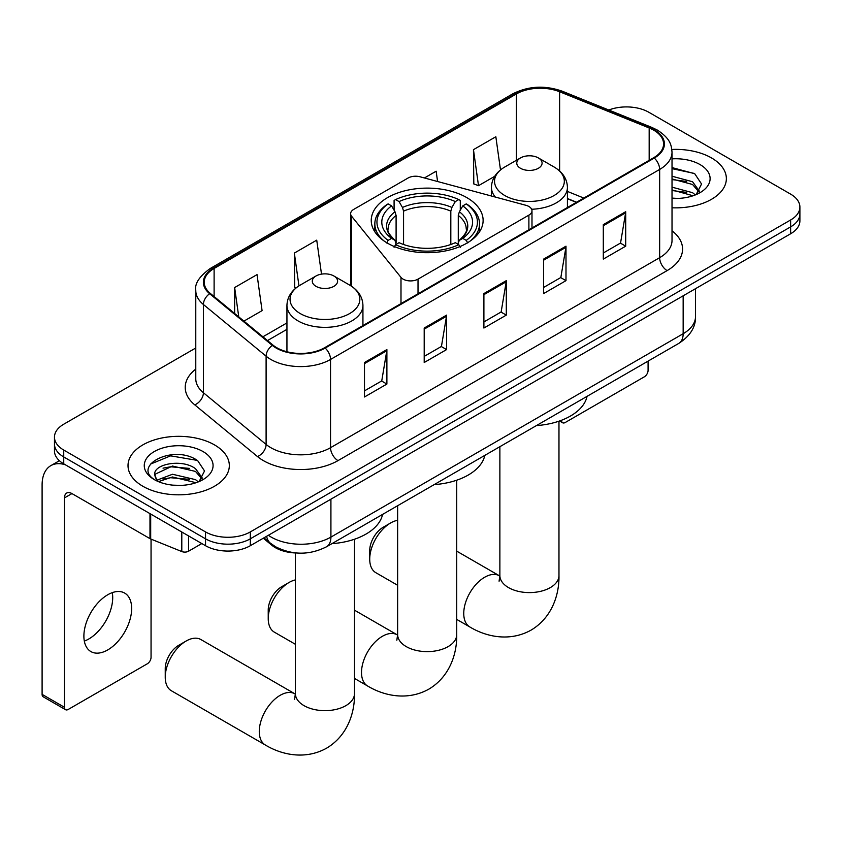<?xml version="1.0" encoding="UTF-8"?>
<svg xmlns="http://www.w3.org/2000/svg" width="842" height="842" viewBox="0 0 842 842"><rect width="100%" height="100%" fill="white"/><g stroke="black" fill="none" stroke-linecap="round" stroke-linejoin="round"><path stroke-width="1.26" d="M528.892 206.5A10.557 6.094 0 0 0 525.892 205.29L420.021 176.788A10.557 6.094 0 0 0 408.107 177.999L353.724 209.395A10.557 6.094 0 0 0 350.63 213.7A10.557 6.094 0 0 0 351.619 216.278L400.992 277.397A10.557 6.094 0 0 0 418.021 279.134L528.892 215.12A10.557 6.094 0 0 0 531.986 210.805A10.557 6.094 0 0 0 528.892 206.5M466.742 197.575A55.94 32.291 0 0 0 405.781 190.576A55.94 32.291 0 0 0 371.248 220.415A55.94 32.291 0 0 0 387.636 243.243A55.94 32.291 0 0 0 448.586 250.242A55.94 32.291 0 0 0 483.119 220.415A55.94 32.291 0 0 0 466.742 197.575M576.349 202.364L567.424 198.754M296.689 552.994A31.659 18.282 180 0 1 271.777 545.206L263.304 538.217M195.776 347.988L63.739 424.21A31.659 18.282 0 0 0 54.467 437.135L54.467 450.923A31.659 18.282 0 0 0 63.739 463.847L205.532 545.711A31.659 18.282 0 0 0 250.316 545.711L790.627 233.771A31.659 18.282 0 0 0 799.9 220.846L799.9 213.952A31.659 18.282 0 0 1 790.627 226.877A31.659 18.282 0 0 0 799.9 213.952L799.9 207.058A31.659 18.282 0 0 0 790.627 194.134L648.835 112.27A31.659 18.282 0 0 0 608.798 110.018M54.467 437.135A31.659 18.282 0 0 0 63.739 450.06L205.532 531.923A31.659 18.282 0 0 0 250.316 531.923L250.316 538.817L790.627 226.877L250.316 538.817A31.659 18.282 0 0 1 205.532 538.817A31.659 18.282 0 0 0 250.316 538.817L250.316 545.711M63.739 450.06L63.739 456.953L205.532 538.817L63.739 456.953A31.659 18.282 0 0 1 54.467 444.029A31.659 18.282 0 0 0 63.739 456.953L63.739 463.847M711.522 157.938A50.657 29.249 0 0 0 671.842 149.455A50.657 29.249 0 0 1 711.522 157.938A50.657 29.249 0 0 1 726.362 178.62A50.657 29.249 0 0 0 711.522 157.938M214.489 444.892A50.657 29.249 0 0 0 159.285 438.556A50.657 29.249 0 0 0 128.016 465.573A50.657 29.249 0 0 0 142.845 486.255A50.657 29.249 0 0 0 198.059 492.591A50.657 29.249 0 0 0 229.329 465.573A50.657 29.249 0 0 0 214.489 444.892A50.657 29.249 0 0 0 159.285 438.556A50.657 29.249 0 0 0 128.016 465.573A50.657 29.249 0 0 0 142.845 486.255A50.657 29.249 0 0 0 198.059 492.591A50.657 29.249 0 0 0 229.329 465.573A50.657 29.249 0 0 0 214.489 444.892M653.687 130.142A33.775 19.503 180 0 1 663.57 143.929A33.775 19.503 180 0 1 653.687 157.717L324.57 347.735A33.775 19.503 180 0 1 273.018 345.125L210.321 293.426A33.775 19.503 180 0 1 204.217 282.249A33.775 19.503 180 0 1 214.11 268.461L516.378 93.946A33.775 19.503 180 0 1 559.625 91.757L649.171 127.963A33.775 19.503 180 0 1 653.687 130.142M654.276 129.805A34.617 19.987 0 0 0 649.656 127.563L560.109 91.357A34.617 19.987 0 0 0 515.778 93.599L213.51 268.114A34.617 19.987 0 0 0 209.637 293.711L272.334 345.409A34.617 19.987 0 0 0 325.17 348.072L654.276 158.064A34.617 19.987 0 0 0 654.276 129.805M364.491 362.513L364.491 396.982L386.888 384.057L386.888 349.588L364.491 362.513M364.491 390.867L381.742 380.91L386.794 350.735A8.441 4.873 -120 0 0 386.888 349.588M381.584 380.994L386.888 384.057M424.2 328.043L424.2 362.513L446.586 349.588L446.586 315.118L424.2 328.043M424.2 356.398L441.44 346.441L446.502 316.266A8.441 4.873 -120 0 0 446.586 315.118M441.292 346.525L446.586 349.588M603.304 224.635L603.304 259.104L625.701 246.18L625.701 211.71L603.304 224.635M603.304 252.989L620.554 243.033L625.606 212.858A8.441 4.873 -120 0 0 625.701 211.71M620.396 243.117L625.701 246.18M543.606 259.104L543.606 293.574L565.992 280.649L565.992 246.18L543.606 259.104M543.606 287.459L560.846 277.502L565.908 247.327A8.441 4.873 -120 0 0 565.992 246.18M560.698 277.586L565.992 280.649M483.897 293.574L483.897 328.043L506.295 315.118L506.295 280.649L483.897 293.574M483.897 321.928L501.148 311.972L506.2 281.796A8.441 4.873 -120 0 0 506.295 280.649M500.99 312.056L506.295 315.118M672.021 207.785A50.657 29.249 0 0 0 726.362 178.62A50.657 29.249 0 0 1 672.021 207.785M250.316 531.923L790.627 219.983A31.659 18.282 0 0 0 799.9 207.058M243.906 321.128L262.083 310.635L257.031 274.618L234.644 287.543L234.644 313.477M437.587 181.514L436.135 171.21L424.421 177.967M500.495 169.916L495.843 136.741L473.457 149.665L473.814 183.924M321.507 274.124L316.729 240.149L294.342 253.074L294.711 287.332M473.457 149.665L478.509 185.682L494.696 176.336M478.509 185.682L473.457 183.788M296.142 287.869L294.342 287.196M294.342 253.074L298.952 285.87M234.644 287.543L238.76 316.876M672.021 198.112L677.936 198.438M672.021 187.166L692.566 192.692L695.355 194.923M672.021 189.903L693.061 195.765M672.021 176.22L692.566 181.746L699.418 191.208M672.021 178.957L692.566 184.482L698.871 191.923M672.021 198.365A34.406 19.861 0 0 0 700.028 192.66A34.406 19.861 0 0 0 700.028 164.569A34.406 19.861 0 0 0 672.021 158.864M696.166 194.586L701.554 183.998L694.745 173.726L672.021 167.579M672.021 168.642L694.271 173.42M672.021 179.578L686.662 181.462M672.021 190.524L686.662 192.408M561.435 420.284L561.519 420.337A5.273 3.042 120 0 0 562.614 422.758A5.273 3.042 120 0 0 565.245 422.495L644.351 376.816A5.273 3.042 120 0 0 648.087 370.354L648.087 361.123M268.23 618.628L268.23 610.008A18.998 10.967 -60 0 1 281.66 586.737L289.122 582.432A29.554 17.061 120 0 0 268.23 618.628A29.554 17.061 120 0 0 274.345 632.153L295.395 644.298M386.625 242.97L388.13 240.38A50.236 29.007 0 0 1 388.13 203.89L391.583 205.89A45.384 26.197 0 0 0 391.583 238.381L394.993 240.317L396.098 244.39M396.098 242.728L396.098 215.447L394.993 211.763L391.583 205.89M394.088 210.205L394.088 200.438L395.593 199.586A50.236 29.007 0 0 1 458.785 199.586L455.322 201.575A45.384 26.197 0 0 0 399.045 201.575L402.455 207.458L403.56 211.142L403.56 244.506M450.817 244.506L450.817 211.142L451.912 207.458L455.322 201.575M434.156 484.624A58.045 33.512 0 0 0 484.813 455.385M388.13 203.89L386.625 204.753A52.351 30.228 0 0 0 374.837 223.856A52.351 30.228 0 0 0 383.973 240.917M458.785 199.586L460.279 200.438L460.279 210.205M394.088 247.274L395.593 244.685A50.236 29.007 0 0 0 458.785 244.685L460.279 247.274M395.593 244.685L399.045 242.685A45.384 26.197 0 0 0 455.322 242.685L458.785 244.685M391.583 238.381L388.13 240.38M399.045 201.575L395.593 199.586M394.993 211.763A40.595 23.439 0 0 0 394.993 240.317L395.182 240.444C389.414 234.865 387.067 231.087 388.13 229.087A39.048 22.545 0 0 1 396.098 215.447M470.394 240.917A52.351 30.228 0 0 0 479.53 223.856A52.351 30.228 0 0 0 467.742 204.753L466.247 203.89A50.236 29.007 0 0 1 466.247 240.38L467.742 242.97M466.247 240.38L462.784 238.381A45.384 26.197 0 0 0 462.784 205.89L466.247 203.89M462.784 205.89L459.374 211.763L458.28 215.447L458.28 242.728L459.374 240.317L462.784 238.381M458.28 215.447A39.048 22.545 0 0 1 466.236 229.087C467.299 231.097 464.952 234.886 459.185 240.444L459.374 240.317A40.595 23.439 0 0 0 459.374 211.763M458.28 244.39L458.28 242.728M295.395 579.917A29.554 17.061 120 0 0 289.122 582.432L281.66 586.737M369.722 559.162L369.722 550.542A18.998 10.967 -60 0 1 383.152 527.281L390.614 522.966A29.554 17.061 120 0 0 369.722 559.162A29.554 17.061 120 0 0 375.837 572.697L397.635 585.274M531.639 209.258A37.995 21.934 0 0 0 567.424 187.356C567.14 178.904 562.698 172.115 554.11 167.011L538.385 157.938A12.662 7.315 0 0 0 520.472 157.938A12.662 7.315 0 0 0 520.472 168.274A12.662 7.315 0 0 0 538.385 168.274A12.662 7.315 0 0 0 538.385 157.938L554.11 167.011A34.901 20.155 0 0 1 554.11 195.512A34.901 20.155 0 0 1 504.747 195.512A34.901 20.155 0 0 1 504.747 167.011C496.148 172.115 491.707 178.904 491.433 187.356A37.995 21.934 0 0 0 495.359 197.07M536.407 425.599A58.045 33.512 0 0 0 587.053 396.361M397.635 520.324A29.554 17.061 120 0 0 390.614 522.966L383.152 527.281M165.243 677.221L165.243 668.601A18.998 10.967 -60 0 1 178.672 645.34L186.135 641.025A29.554 17.061 120 0 0 165.243 677.221A29.554 17.061 120 0 0 171.358 690.745L265.388 745.033A29.554 17.061 -60 0 1 260.862 721.362A29.554 17.061 -60 0 1 280.165 695.313A29.554 17.061 -60 0 1 294.942 693.85L295.384 694.103M315.992 286.333A12.662 7.315 0 0 0 333.895 286.333A12.662 7.315 0 0 0 333.895 275.997L349.619 285.07A34.901 20.155 0 0 1 349.619 313.571A34.901 20.155 0 0 1 300.257 313.571A34.901 20.155 0 0 1 300.257 285.07C291.669 290.174 287.227 296.963 286.943 305.414A37.995 21.934 0 0 0 298.079 320.928A37.995 21.934 0 0 0 339.484 325.686A37.995 21.934 0 0 0 362.934 305.414C362.66 296.963 358.218 290.174 349.619 285.07L333.895 275.997A12.662 7.315 0 0 0 315.992 275.997A12.662 7.315 0 0 0 315.992 286.333M331.916 543.658A58.045 33.512 0 0 0 382.573 514.409M294.942 693.85L200.912 639.562A29.554 17.061 120 0 0 186.135 641.025L178.672 645.34M112.281 592.642A33.775 19.503 -60 0 1 88.831 638.962A33.775 19.503 -60 0 1 84.326 641.078M107.776 649.898A33.775 19.503 120 0 0 129.836 620.144A33.775 19.503 120 0 0 124.658 593.073A33.775 19.503 120 0 0 107.776 594.747A33.775 19.503 120 0 0 85.705 624.511A33.775 19.503 120 0 0 90.883 651.571A33.775 19.503 120 0 0 107.776 649.898M188.555 535.912L188.555 551.215L201.806 543.564M65.318 464.763A42.216 24.376 -120 0 0 50.846 465.637A42.216 24.376 -120 0 0 42.1 484.96L42.1 694.366L64.487 707.291L64.487 497.885A10.557 6.094 60 0 1 66.676 493.054A10.557 6.094 60 0 1 71.949 493.58L149.981 538.638L149.981 513.641M64.487 707.291A5.273 3.042 120 0 0 65.581 709.711L43.195 696.787A5.273 3.042 -60 0 1 42.1 694.366M65.581 709.711A5.273 3.042 120 0 0 68.223 709.448L147.329 663.78A5.273 3.042 120 0 0 151.055 657.318L151.055 539.122M188.555 551.215A5.273 3.042 180 0 1 181.798 551.552L150.686 538.975A5.273 3.042 180 0 1 149.981 538.638M172.947 485.16L180.904 485.392M157.138 480.108L172.494 474.257L195.533 479.645L198.323 481.877M158.549 481.592L172.494 476.993L196.039 482.719M157.38 481.182L154.907 475.393A23.85 13.767 0 0 0 158.759 481.771M202.385 478.161L195.533 468.699C181.219 458.016 151.76 464.605 154.907 475.393L154.823 474.351M154.97 475.741L155.633 473.962L172.494 466.047L195.533 471.436L201.848 478.877M199.144 481.54L204.532 470.962L197.712 460.69C173.578 443.334 130.678 466.194 155.444 480.214L155.57 480.298M202.996 451.533A34.406 19.861 0 0 0 154.339 451.533A34.406 19.861 0 0 0 154.339 479.624A34.406 19.861 0 0 0 202.996 479.624A34.406 19.861 0 0 0 202.996 451.533M150.413 464.131L170.621 455.848L197.249 460.374M163.032 468.163L170.621 466.784L189.629 468.415M163.032 479.109L170.621 477.73L189.629 479.361M271.777 544.269L271.777 545.206M351.619 216.278L351.619 286.312M400.992 277.397L400.992 303.615M418.021 279.134L418.021 293.784M528.892 215.12L528.892 229.771M268.377 535.291A42.216 24.376 0 0 0 271.208 537.101A42.216 24.376 0 0 0 330.917 537.101L683.157 333.727A42.216 24.376 0 0 0 695.524 316.497C695.839 326.97 690.251 335.937 678.789 343.389L326.538 546.763A21.113 12.188 60 0 0 330.917 537.101L330.917 499.18M683.157 295.816L683.157 333.727A21.113 12.188 60 0 1 678.789 343.389M266.661 536.28A21.113 14.114 129.5 0 0 270.345 543.143L263.935 537.859M790.627 233.771L790.627 219.983M205.532 545.711L205.532 531.923M672.021 230.782A52.772 30.47 180 0 1 667.117 270.608L338 460.616A10.557 6.094 60 0 1 330.538 447.691L659.654 257.684A42.216 24.376 0 0 0 672.021 240.444L672.021 152.202A42.216 24.376 180 0 1 659.654 169.442A10.557 6.094 -120 0 0 654.276 158.064M338 460.616A52.772 30.47 180 0 1 263.378 460.616A52.772 30.47 180 0 1 257.463 456.553L194.765 404.855A52.772 30.47 180 0 1 195.776 369.101M270.84 447.691A42.216 24.376 0 0 0 330.538 447.691L330.538 359.45A42.216 24.376 180 0 1 266.104 356.198L203.406 304.499A42.216 24.376 180 0 1 195.776 290.522L195.776 378.763A42.216 24.376 0 0 0 203.406 392.74L266.104 444.439A42.216 24.376 0 0 0 270.84 447.691M672.021 152.202C671.337 144.95 670.664 138.919 657.465 130.142L651.918 127.447A10.557 4.947 112 0 0 649.656 127.563M651.918 127.447L562.372 91.252C544.89 85.063 528.302 85.958 512.589 93.936A10.557 6.094 60 0 1 515.778 93.599M213.51 268.114A10.557 6.094 -120 0 0 210.321 268.451C199.365 276.323 194.523 283.68 195.776 290.522M209.637 293.711A10.557 7.062 129.5 0 0 203.406 304.499L203.406 392.74A10.557 7.062 -50.5 0 1 194.765 404.855M562.372 91.252A10.557 4.947 112 0 0 560.109 91.357M272.334 345.409A10.557 7.062 129.5 0 0 266.104 356.198L266.104 444.439A10.557 7.062 -50.5 0 1 257.463 456.553M325.17 348.072A10.557 6.094 60 0 1 330.538 359.45L659.654 169.442L659.654 257.684A10.557 6.094 60 0 0 667.117 270.608M214.11 268.461L214.11 296.552M649.171 127.963L649.171 160.327M559.625 91.757L559.625 171M583.822 198.059L567.424 191.429M516.378 93.946L516.378 160.296M286.943 322.918L262.915 336.789M483.897 294.668L506.2 281.796M543.606 260.199L565.908 247.327M603.304 225.73L625.606 212.858M424.2 329.138L446.502 316.266M364.491 363.607L386.794 350.735M456.732 480.203L456.732 634.563A29.554 17.061 180 0 1 448.081 646.624A29.554 17.061 180 0 1 406.286 646.624A29.554 17.061 180 0 1 397.635 634.563L396.835 640.225M456.732 634.563C457.122 653.96 449.607 676.758 428.841 689.145C407.749 700.923 384.247 696.05 367.628 686.009A29.554 17.061 -60 0 1 363.102 662.328A29.554 17.061 -60 0 1 382.405 636.289A29.554 17.061 -60 0 1 397.182 634.826L397.624 635.078M450.817 211.142A39.048 22.545 0 0 0 403.56 211.142M451.912 207.458A40.595 23.439 0 0 0 402.455 207.458M558.972 421.179L558.972 575.539A29.554 17.061 180 0 1 550.321 587.6A29.554 17.061 180 0 1 508.526 587.6A29.554 17.061 180 0 1 499.874 575.539L499.085 581.201M558.972 575.539C559.362 594.926 551.847 617.733 531.081 630.121C509.989 641.899 486.487 637.015 469.868 626.985A29.554 17.061 -60 0 1 465.342 603.304A29.554 17.061 -60 0 1 484.645 577.265A29.554 17.061 -60 0 1 499.422 575.791L499.874 576.044M354.493 539.227L354.493 693.597A29.554 17.061 180 0 1 345.841 705.659A29.554 17.061 180 0 1 304.046 705.659A29.554 17.061 180 0 1 295.395 693.597L294.595 699.26M64.487 497.885L71.949 493.58M150.686 514.052L150.686 538.975M181.798 551.552L181.798 532.007M350.63 213.7L350.63 285.68M531.986 210.805L531.986 227.982M326.538 546.763C309.551 555.299 292.563 555.299 275.587 546.763L270.345 543.143M695.524 316.497L695.524 288.68M512.589 93.936L210.321 268.451M286.943 329.348L267.503 340.578M576.581 202.227L567.424 198.523M562.614 422.758L559.541 420.979M367.628 686.009L354.493 678.42M374.837 231.792L374.837 223.856M479.53 231.792L479.53 223.856M397.182 634.826L354.493 610.176M397.635 505.716L397.635 634.563M469.868 626.985L456.732 619.396M567.424 207.521L567.424 187.356M491.433 196.007L491.433 187.356M520.472 157.938L504.747 167.011M499.422 575.791L456.732 551.152M499.874 446.692L499.874 575.539M354.493 693.597C354.882 712.985 347.357 735.792 326.601 748.17C305.509 759.958 282.007 755.074 265.388 745.033M362.934 325.58L362.934 305.414M286.943 351.756L286.943 305.414M315.992 275.997L300.257 285.07M295.395 552.952L295.395 693.597M50.846 465.637L59.382 460.711"/></g></svg>
